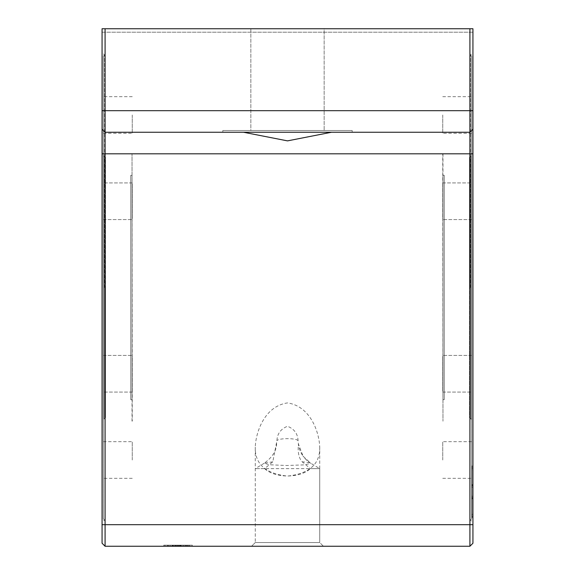 <?xml version="1.0" encoding="UTF-8"?>
<svg xmlns="http://www.w3.org/2000/svg" width="575" height="575" viewBox="0 0 575 575"><rect width="100%" height="100%" fill="white"/><g stroke="black" fill="none" stroke-linecap="round" stroke-linejoin="round"><path stroke-width="0.43" stroke-dasharray="2.88 2.16" d="M250.844 28.75L250.844 130.525L324.156 130.525L250.844 130.525L324.156 130.525L250.844 130.525L250.844 28.75L324.156 28.75L250.844 28.75L324.156 28.75L324.156 130.525L324.156 28.75L250.844 28.75M264.32 463.184L255.264 468.625L255.264 542.556L255.264 447.134C255.81 431.918 264.673 406.18 287.5 402.924C310.327 406.18 319.19 431.918 319.736 447.134L319.736 542.556L255.264 542.556L251.57 546.25L255.264 542.556L319.736 542.556L255.264 542.556L319.736 542.556L323.43 546.25L251.57 546.25L323.43 546.25L251.57 546.25L323.43 546.25L319.736 542.556L319.736 468.625L310.363 468.625L302.22 461.826C298.871 458.217 297.606 452.281 298.432 444.008L303.047 456.112A25.875 25.81 143.9 0 1 298.432 444.008L298.066 440.673C297.771 433.773 294.256 428.964 287.5 426.262C280.744 428.964 277.229 433.773 276.934 440.673L272.78 461.826L264.637 468.625L255.264 468.625L319.736 468.625L310.816 463.285C310.018 462.695 307.151 462.207 302.22 461.826M264.637 468.625C274.965 478.429 300.035 478.429 310.363 468.625M472.938 287.5L472.938 522.531L472.938 287.5M470.458 287.5L470.458 54.948L470.458 287.5M102.062 287.5L102.062 52.469L102.062 287.5M104.542 287.5L104.542 54.948L104.542 287.5M243.52 132.25L105.081 132.25L243.52 132.25L222.812 132.25L222.812 130.525L352.188 130.525L222.812 130.525L352.188 130.525L222.812 130.525L222.812 132.25L243.52 132.25L287.5 140.875L331.48 132.25L469.919 132.25L331.48 132.25M352.188 130.525L352.188 132.25L222.812 132.25L352.188 132.25L352.188 130.525M471.644 460L471.644 441.672L471.644 460M442.75 460L442.75 441.672L442.75 460M471.644 389.62L471.644 355.422L471.644 389.62M442.75 389.62L442.75 355.422L442.75 389.62M471.644 217.12L471.644 182.922L471.644 217.12M442.75 217.12L442.75 182.922L442.75 217.12M471.644 115L471.644 133.328L471.644 115M442.75 115L442.75 133.328L442.75 115M471.644 155.969L471.644 419.031L471.644 155.969L470.781 155.969L470.781 419.031L470.781 155.969L469.488 157.263L469.488 287.5L469.488 157.263M471.644 419.031L470.781 419.031L469.488 417.738L469.488 287.5L469.488 417.738M471.644 518.866L471.644 56.134L471.644 518.866L470.458 520.052L472.938 522.531M471.644 56.134L470.458 54.948L472.938 52.469M103.356 115L103.356 133.328L103.356 115M132.25 115L132.25 133.328L132.25 115M103.356 185.38L103.356 219.578L103.356 185.38M132.25 185.38L132.25 219.578L132.25 185.38M103.356 357.88L103.356 392.078L103.356 357.88M132.25 357.88L132.25 392.078L132.25 357.88M103.356 460L103.356 441.672L103.356 460M132.25 460L132.25 441.672L132.25 460M103.356 419.031L103.356 155.969L103.356 419.031L104.219 419.031L104.219 155.969L104.219 419.031L105.513 417.738L105.513 287.5L105.513 417.738M103.356 155.969L104.219 155.969L105.513 157.263L105.513 287.5L105.513 157.263M103.356 56.134L103.356 518.866L103.356 56.134L104.542 54.948L102.062 52.469M103.356 518.866L104.542 520.052L102.062 522.531M164.946 546.25L180.212 546.25L164.946 546.25L164.946 545.172L180.212 545.172L164.946 545.172M180.212 546.25L180.212 545.172M164.091 545.172L181.067 545.172L164.091 545.172L164.091 546.25L181.067 546.25L164.091 546.25M181.067 545.172L181.067 546.25M167.426 545.172L163.76 545.172L167.426 545.172L167.426 546.25L163.76 546.25L167.426 546.25L167.426 545.172M189.326 545.172L163.76 545.172L163.76 546.25L192.316 546.25L163.76 546.25L192.316 546.25L163.76 546.25L163.76 545.172L163.76 546.25L163.76 545.172L168.159 545.172L168.159 546.25L168.159 545.172L192.316 545.172L192.316 546.25L192.316 545.172L172.55 545.172L172.55 546.25L172.55 545.172L172.55 546.25L172.55 545.172L189.326 545.172L189.326 546.25M177.136 545.172L168.022 545.172L177.136 545.172L173.089 545.172L177.136 545.172L177.136 546.25L168.022 546.25L177.136 546.25L173.089 546.25L177.136 546.25L177.136 545.172M169.036 545.172L172.047 545.172L169.036 545.172L169.036 546.25L169.036 545.172M172.047 545.172L172.047 546.25L172.047 545.172M173.125 545.172L173.125 546.25M173.089 545.172L173.089 546.25L173.089 545.172M168.022 545.172L168.022 546.25L168.022 545.172M172.989 545.172L172.989 546.25M173.442 545.172L173.442 546.25M176.194 545.172L192.316 545.172L176.194 545.172L176.194 546.25L176.194 545.172L181.333 545.172L176.209 545.172L176.209 546.25L176.209 545.172L176.209 546.25L176.209 545.172L188.658 545.172L188.658 546.25L188.658 545.172L192.316 545.172L192.316 546.25L192.316 545.172L192.316 546.25L192.316 545.172L172.55 545.172L172.55 546.25L172.55 545.172L172.55 546.25L172.55 545.172L182.8 545.172L182.8 546.25L182.8 545.172L180.6 545.172L180.6 546.25L180.6 545.172L175.842 545.172L175.842 546.25L175.842 545.172L189.391 545.172L189.391 546.25L189.391 545.172L186.458 545.172L186.458 546.25L186.458 545.172L192.316 545.172L172.55 545.172L192.316 545.172L192.316 546.25L192.316 545.172L192.316 546.25L192.316 545.172L172.55 545.172L172.55 546.25L172.55 545.172L192.316 545.172L192.316 546.25L192.316 545.172L192.316 546.25L192.316 545.172L180.6 545.172L180.6 546.25L180.6 545.172L175.001 545.172L175.001 546.25L175.001 545.172L177.308 545.172L177.308 546.25L177.308 545.172L172.55 545.172L172.55 546.25L172.55 545.172L172.55 546.25L172.55 545.172L192.316 545.172L192.316 546.25L192.316 545.172L183.533 545.172L183.533 546.25L183.533 545.172L189.34 545.172L189.34 546.25L189.34 545.172L192.316 545.172L192.316 546.25L192.316 545.172L176.209 545.172M181.333 545.172L181.333 546.25L181.333 545.172M163.76 545.172L163.76 546.25L163.76 545.172L192.316 545.172L192.316 546.25L192.316 545.172L172.55 545.172L172.55 546.25L172.55 545.172L163.76 545.172M132.25 217.12L132.25 182.922L132.25 217.12M132.25 389.62L132.25 392.078L132.25 389.62M319.736 447.134C320.138 464.018 309.393 473.671 287.5 476.086C265.607 473.671 254.862 464.018 255.264 447.134M442.75 357.88L442.75 392.078L442.75 357.88M442.75 185.38L442.75 182.922L442.75 185.38M298.058 440.673C296.484 437.992 278.508 437.999 276.927 440.673M272.78 461.826L264.32 463.177L269.352 464.772L286.817 465.498L304.779 464.859L310.816 463.285A25.875 25.81 143.9 0 1 303.047 456.112M102.062 129.231L105.081 132.25L105.081 546.25L102.062 543.231L102.062 129.231L105.081 132.25L102.062 129.231L102.062 28.75L105.081 28.75L105.081 132.25L469.919 132.25L469.919 28.75L472.938 28.75L472.938 543.231M472.938 469.933L472.938 514.769L471.859 514.769L471.859 469.933L471.859 514.769L472.938 514.769L472.938 484.581L471.859 484.581L472.938 484.581L472.938 469.933L471.859 469.933M472.938 484.581L471.859 484.581L472.938 484.581M471.859 516.062L471.859 466.052L471.859 516.062L472.938 516.062L472.938 487.169L472.938 516.062L471.859 516.062M472.938 517.356L472.938 516.709L472.938 517.356L471.859 517.356L471.859 516.709L471.859 517.356L472.938 517.356L471.859 517.356M472.938 487.169L471.859 487.169L472.938 487.169L472.938 485.228L472.938 487.169L471.859 487.169L472.938 487.169M472.938 466.699L472.938 485.228L472.938 466.052L472.938 466.699L471.859 466.699L472.938 466.699M472.938 513.475L472.938 468.639L471.859 468.639L471.859 513.475L471.859 468.639L472.938 468.639L472.938 498.827L471.859 498.827L472.938 498.827L472.938 513.475L471.859 513.475M472.938 498.827L471.859 498.827L472.938 498.827M471.859 467.346L471.859 516.709L471.859 467.346L472.938 467.346L472.938 496.239L472.938 467.346L471.859 467.346M472.938 466.052L471.859 466.052M472.938 496.239L471.859 496.239L472.938 496.239L472.938 498.18L472.938 496.239L471.859 496.239L472.938 496.239M472.938 516.709L472.938 498.18L472.938 516.709L471.859 516.709L472.938 516.709M472.938 28.75L472.938 32.2L472.938 28.75L102.062 28.75L472.938 28.75M105.081 546.25L469.919 546.25L469.919 132.25L472.938 129.231M105.081 28.75L469.919 28.75M472.938 32.2L102.062 32.2L102.062 28.75L102.062 32.2L472.938 32.2M442.966 153.812L442.966 421.188L442.75 153.812M444.259 175.375L444.259 399.625L444.259 175.375L442.966 175.375L442.966 399.625L442.966 175.375M444.259 399.625L442.966 399.625M130.741 399.625L130.741 175.375L130.741 399.625L132.034 399.625L132.034 175.375L132.034 399.625M130.741 175.375L132.034 175.375M132.034 421.188L132.034 153.812L132.25 421.188M170.509 545.172L170.509 546.25L170.509 545.172M175.238 545.172L175.238 546.25M174.656 545.172L174.656 546.25M180.011 545.172L180.011 546.25M178.272 545.172L178.272 546.25L178.272 545.172M185.646 545.172L185.646 546.25L185.646 545.172M185.574 545.172L185.574 546.25M178.911 545.172L178.911 546.25M179.184 545.172L179.184 546.25M180.176 545.172L180.176 546.25M180.722 545.172L180.722 546.25L180.722 545.172M173.47 545.172L173.47 546.25M174.8 545.172L174.8 546.25M177.862 545.172L177.862 546.25M187.242 545.172L187.242 546.25M187.551 545.172L187.551 546.25M186.48 545.172L186.48 546.25M186.343 545.172L186.343 546.25M176.942 545.172L176.942 546.25M184.841 545.172L184.841 546.25M179.788 545.172L179.788 546.25M472.938 485.875L471.859 485.875L472.938 485.875M472.938 485.228L471.859 485.228L472.938 485.228M472.938 497.533L471.859 497.533L472.938 497.533M472.938 498.18L471.859 498.18L472.938 498.18M472.938 110.688L102.062 110.688M472.938 153.812L102.062 153.812M472.938 524.688L102.062 524.688M471.644 441.672L442.75 441.672M471.644 355.422L442.75 355.422L471.644 355.422M471.644 219.578L442.75 219.578L471.644 219.578M471.644 133.328L442.75 133.328M103.356 133.328L132.25 133.328M103.356 219.578L132.25 219.578L103.356 219.578M103.356 355.422L132.25 355.422L103.356 355.422M103.356 441.672L132.25 441.672M276.611 443.512C276.546 450.642 272.449 457.197 264.32 463.177M303.205 456.327L310.673 463.177M132.25 182.922L103.356 182.922L132.25 182.922M132.25 392.078L103.356 392.078L132.25 392.078M132.25 478.328L103.356 478.328M132.25 96.672L103.356 96.672M442.75 392.078L471.644 392.078L442.75 392.078M442.75 182.922L471.644 182.922L442.75 182.922M442.75 96.672L471.644 96.672M442.75 478.328L471.644 478.328"/><path stroke-width="0.86" d="M331.48 132.25L287.5 140.875L243.52 132.25M102.062 153.812L105.081 153.812L105.081 132.25L102.062 129.231L102.062 543.231L105.081 546.25L105.081 153.812L469.919 153.812L469.919 546.25L105.081 546.25M472.938 129.231L469.919 132.25L469.919 153.812L472.938 153.812L472.938 28.75L469.919 28.75L469.919 132.25L105.081 132.25L105.081 28.75L102.062 28.75L102.062 129.231M472.938 543.231L469.919 546.25L472.938 543.231L472.938 153.812M105.081 28.75L469.919 28.75M472.938 524.688L102.062 524.688M472.938 110.688L102.062 110.688"/></g></svg>
